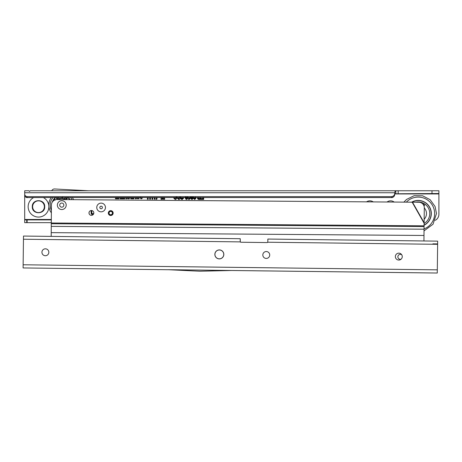 <?xml version="1.0" encoding="UTF-8"?>
<svg xmlns="http://www.w3.org/2000/svg" width="462" height="462" viewBox="0 0 462 462"><rect width="100%" height="100%" fill="white"/><g stroke="black" fill="none" stroke-linecap="round" stroke-linejoin="round"><path stroke-width="0.69" d="M366.505 201.9A5.867 5.867 0 0 1 373.302 201.952M387 202.056A5.867 5.867 0 0 1 394.219 202.108M139.478 197.667L138.889 198.533L138.034 198.816L137.047 198.423L136.59 197.667M136.238 197.667L136.238 198.77L135.43 198.77L135.123 197.667M134.176 197.667L133.853 198.77L133.102 198.77L133.102 197.667M132.733 197.667L132.733 198.77L131.485 198.77L130.862 198.689L130.215 197.592M129.914 197.667L129.325 198.533L128.471 198.816L127.483 198.423L127.021 197.667M126.675 197.667L126.675 198.77L126.074 198.77L125.491 197.667M124.728 197.667L124.728 198.77L124.111 198.77L124.111 197.667M123.643 197.667L123.643 198.77L121.223 198.77L121.223 198.1L123.019 198.1L123.019 197.667M120.848 197.667L120.848 198.77L120.253 198.77L119.664 197.667M118.907 197.667L118.907 198.77L118.284 198.77L118.284 197.667M117.059 197.667L117.059 198.1L118.053 198.1L118.053 198.77L115.442 198.77L115.442 198.1L116.441 198.1L116.441 197.667M142.521 197.667L141.944 198.544L141.112 198.816L139.801 197.517M140.413 197.361L141.129 198.146L141.857 197.667M155.07 197.667L155.07 199.209L154.285 199.209L154.285 197.667M152.778 197.667L152.778 199.209L151.986 199.209L151.986 197.667M150.479 197.667L150.479 199.209L149.688 199.209L149.688 197.667M148.181 197.667L148.181 199.209L147.395 199.209L147.395 197.667M157.178 197.667L156.791 199.261L156.087 199.261L156.474 197.667M164.645 197.667L164.645 199.318L163.242 199.318L162.913 197.667M162.728 197.667L162.393 199.318L161.001 199.318L161.001 197.667M190.292 197.667L190.292 198.296L189.195 199.48L188.6 199.48L188.6 197.667M189.414 197.667L190.292 197.407L189.073 199.295L188.785 197.667M193.266 197.118C193.457 198.244 193.018 199.03 191.949 199.48L191.014 198.949L190.639 197.118M195.934 197.667L195.593 198.862L194.56 199.48L193.37 198.088L194.161 197.99L194.606 198.672L195.183 197.73L193.849 197.667M200.699 197.667L200.699 199.422L198.955 199.422C198.059 199.428 197.58 198.978 197.522 198.071L197.569 197.667M187.872 197.118C188.063 198.244 187.624 199.03 186.556 199.48L185.62 198.949L185.245 197.118M183.553 197.667L183.633 198.134L182.219 199.48C181.225 199.382 180.729 198.845 180.723 197.869L181.52 197.765L182.207 198.614L182.819 198.123L182.149 197.592M176.969 197.147C177.033 198.441 176.432 199.214 175.167 199.48L173.591 197.892L174.382 197.696L175.185 198.614L176.161 197.147M180.498 197.147C180.561 198.441 179.955 199.214 178.69 199.48L177.113 197.892L177.905 197.696L178.707 198.614L179.683 197.147M203.673 197.667L203.673 199.422L200.935 199.422L200.935 198.562L202.858 198.562L202.858 197.667M394.767 193.936L438.9 193.936L438.9 193.52L394.796 193.78A3.453 3.199 180 0 0 394.715 194.462A3.453 3.199 0 0 1 392.157 197.557L26.744 197.569A2.76 2.558 0 0 1 24.694 195.097L24.694 222.655L51.294 222.655M438.9 193.936L438.9 214.224A6.901 6.901 0 0 1 435.169 220.357M391.73 197.667L391.73 196.627L392.157 196.523A3.453 3.199 0 0 0 394.715 193.434L394.715 193.428A3.453 3.199 180 0 1 394.796 192.746C394.952 191.378 395.281 190.714 395.795 190.76L88.692 190.76L438.9 190.76L438.9 193.52M88.704 190.789L30.215 190.76L51.629 190.76L52.033 190.269A2.899 2.899 0 0 1 54.603 188.975L88.704 190.789M24.694 195.097L24.694 190.76L28.835 190.76L29.528 191.453L30.215 190.76M24.694 190.76L28.835 190.76M394.796 193.78L394.796 192.746L24.694 192.746M27.119 197.667L27.119 196.627L391.73 196.627M24.694 194.063A2.76 2.558 0 0 0 26.744 196.535L27.119 196.627M395.795 193.52L395.795 190.76M24.694 222.655L24.694 219.895L27.119 219.895L27.119 222.655M27.119 219.895L51.311 219.895M202.858 198.562L203.043 197.667M200.935 198.562L203.043 198.747M200.935 199.422L201.12 198.747M203.673 199.422L201.12 199.238M203.482 197.667L203.482 199.238M178.707 198.614L179.868 197.147M177.905 197.696L178.707 198.799M177.113 197.892L177.778 197.921M178.69 199.48L177.339 198.031M180.307 197.147C180.353 198.36 179.816 199.076 178.69 199.295M175.185 198.614L176.345 197.147M174.382 197.696L175.185 198.799M173.591 197.892L174.255 197.921M175.167 199.48L173.816 198.031M176.784 197.147C176.831 198.36 176.293 199.076 175.167 199.295M182.819 198.123L182.871 197.696M182.207 198.614L183.01 198.123M181.52 197.765L182.201 198.799M180.723 197.869L181.358 197.973M182.219 199.48L180.913 198.031M183.633 198.134L182.219 199.295M183.35 197.667L183.449 198.134M187.688 197.118C187.832 198.215 187.451 198.943 186.556 199.295L185.776 198.845L185.429 197.118M185.868 197.118L186.573 198.856L187.249 197.118M186.053 197.118L186.573 198.672L187.058 197.118M200.514 197.667L200.514 199.238L198.955 199.238L197.759 197.667M198.262 197.667L198.146 198.071L198.926 198.747L200.075 198.747L200.075 197.667M199.041 197.551L198.331 198.071L198.926 198.562L199.884 198.562L199.884 197.667M195.749 197.667L194.548 199.295L193.578 198.25L194.606 198.856L195.201 198.389L195.397 197.21M194.935 197.667L194.173 197.667M193.081 197.118C193.226 198.215 192.85 198.943 191.949 199.295L191.17 198.845L190.823 197.118M191.262 197.118L191.967 198.856L192.642 197.118M191.447 197.118L191.967 198.672L192.458 197.118M189.414 197.927L189.229 198.36L190.107 197.696M189.229 197.667L189.229 198.36M163.75 197.667L163.814 198.308L163.814 197.667M163.687 197.667L163.814 198.308M161.891 197.667L161.827 198.308L161.96 197.667M161.827 197.667L161.827 198.308M161.001 199.318L161.186 197.667M162.393 199.318L161.186 199.134M162.537 197.667L162.237 199.134M163.242 199.318L163.098 197.667M164.645 199.318L163.392 199.134M164.46 197.667L164.46 199.134M156.087 199.261L156.664 197.667M156.791 199.261L156.323 199.076M156.988 197.667L156.641 199.076M147.395 199.209L147.58 197.667M148.181 199.209L147.58 199.024M147.996 197.667L147.996 199.024M149.688 199.209L149.873 197.667M150.479 199.209L149.873 199.024M150.294 197.667L150.294 199.024M151.986 199.209L152.171 197.667M152.778 199.209L152.171 199.024M152.593 197.667L152.593 199.024M154.285 199.209L154.47 197.667M155.07 199.209L154.47 199.024M154.886 197.667L154.886 199.024M141.129 198.146L141.99 197.667M140.327 197.511L141.129 198.267M141.112 198.816L139.951 197.603M142.394 197.667L141.112 198.695M116.441 198.1L116.563 197.667M115.442 198.1L116.563 198.221M115.442 198.77L115.564 198.221M118.053 198.77L115.564 198.648M118.053 198.1L117.931 198.648M117.059 198.1L117.931 198.221M116.938 197.667L116.938 198.221M118.284 198.77L118.405 197.667M118.907 198.77L118.405 198.648M118.786 197.667L118.786 198.648M120.253 198.77L119.802 197.667M120.848 198.77L120.322 198.648M120.726 197.667L120.726 198.648M123.019 198.1L123.14 197.667M121.223 198.1L123.14 198.221M121.223 198.77L121.344 198.221M123.643 198.77L121.344 198.648M123.521 197.667L123.521 198.648M124.111 198.77L124.232 197.667M124.728 198.77L124.232 198.648M124.607 197.667L124.607 198.648M126.074 198.77L125.629 197.667M126.675 198.77L126.149 198.648M126.553 197.667L126.553 198.648M129.787 197.667L128.465 198.695L127.154 197.667M127.564 197.655L128.465 198.267L129.377 197.667M127.674 197.603L128.465 198.146L129.245 197.667M132.611 197.667L132.611 198.648L131.485 198.648L130.902 198.579L130.336 197.592M130.717 197.569L131.445 198.221L132.23 198.221L132.23 197.667M130.838 197.569L131.445 198.1L132.109 198.1L132.109 197.667M135.666 197.667L135.736 198.181L135.736 197.667M135.597 197.667L135.736 198.181M133.657 197.667L133.605 198.013L133.709 197.667M133.605 197.667L133.605 198.013M133.102 198.77L133.229 197.667M133.853 198.77L133.229 198.648M134.049 197.667L133.761 198.648M135.43 198.77L135.25 197.667M136.238 198.77L135.522 198.648M136.117 197.667L136.117 198.648M139.351 197.667L138.028 198.695L136.717 197.667M137.127 197.655L138.028 198.267L138.941 197.667M137.237 197.603L138.028 198.146L138.808 197.667M43.544 197.667A10.355 10.355 0 0 1 38.502 217.065A10.355 10.355 0 0 1 33.46 197.667M44.369 206.71A5.867 5.867 0 0 1 38.502 212.578A5.867 5.867 0 0 1 32.635 206.71A5.867 5.867 0 0 1 38.502 200.843A5.867 5.867 0 0 1 44.369 206.71M424.041 228.921A16.453 16.453 0 0 0 424.301 198.267A16.453 16.453 0 0 0 406.277 202.2M424.07 225.271A13.115 13.115 0 0 0 424.699 202.154A13.115 13.115 0 0 0 411.538 202.24M423.712 205.301L423.458 203.84L423.989 205.526L424.809 204.73L423.995 205.965M423.741 205.359L423.481 203.881L423.977 205.573L424.809 204.73M424.78 204.735L423.983 205.948M424.22 219.225A8.281 8.281 0 0 0 424.295 207.94M101.08 211.833A4.349 4.349 0 0 1 96.766 207.45A4.349 4.349 0 0 1 101.143 203.13A4.349 4.349 0 0 1 105.463 207.513A4.349 4.349 0 0 1 101.08 211.833M61.746 209.529A4.418 4.418 0 0 1 57.363 205.076A4.418 4.418 0 0 1 61.816 200.693A4.418 4.418 0 0 1 66.199 205.145A4.418 4.418 0 0 1 61.746 209.529M91.424 210.516A2.414 2.414 0 0 0 88.993 212.913A2.414 2.414 0 0 0 91.389 215.35A2.414 2.414 0 0 0 93.821 212.947A2.414 2.414 0 0 0 91.424 210.516M110.753 210.66A2.414 2.414 0 0 0 108.322 213.057A2.414 2.414 0 0 0 110.718 215.494A2.414 2.414 0 0 0 113.15 213.097A2.414 2.414 0 0 0 110.753 210.66M424.295 207.808A5.521 5.509 60.4 0 0 418.815 202.24L56.988 199.555A5.521 5.521 0 0 0 51.426 205.036L51.282 223.735L424.058 226.559L424.295 207.808M51.19 236.394L51.282 223.735M51.265 226.374L424.035 229.198L424.058 226.559M423.949 240.968L424.035 229.198M401.732 254.764A2.483 2.483 0 0 0 397.869 256.814A2.483 2.483 0 0 0 401.08 259.211M57.363 205.076A4.418 4.418 0 0 0 61.746 209.529A4.418 4.418 0 0 0 66.199 205.145A4.418 4.418 0 0 0 61.816 200.693A4.418 4.418 0 0 0 57.363 205.076M61.764 207.184A2.073 2.073 0 0 1 59.708 205.099A2.073 2.073 0 0 1 61.798 203.043A2.073 2.073 0 0 1 63.854 205.128A2.073 2.073 0 0 1 61.764 207.184M58.004 199.561A6.711 6.711 0 0 1 65.639 199.619M68.711 199.642L69.514 199.295A9.679 9.679 0 0 1 69.768 199.648M55.134 200.138L53.979 199.012A9.904 9.904 0 0 1 55.255 197.667M52.807 201.628L52.876 201.328A9.679 9.679 0 0 1 54.141 199.174L54.551 199.151M52.316 202.067A9.939 9.939 0 0 1 55.197 197.667M68.364 197.667A9.939 9.939 0 0 1 70.085 199.653M51.369 212.855A12.976 12.976 0 0 1 48.833 206A12.976 12.976 0 0 0 51.369 212.855A12.976 12.976 0 0 1 51.149 197.667A12.976 12.976 0 0 0 48.833 206A12.976 12.976 0 0 1 48.805 205.013M59.003 199.168L58.564 197.667M56.711 198.585L58.102 199.682M62.347 198.579L62.67 197.222M67.822 197.667L66.759 198.469L67.718 197.47M65.54 199.74L66.759 198.469A8.299 8.299 0 0 0 65.448 197.667M65.125 197.667L64.645 199.214M72.407 197.667A12.976 12.976 0 0 1 73.568 199.676A12.976 12.976 0 0 0 72.407 197.667M69.288 199.082A9.627 9.627 0 0 0 67.92 197.696L65.979 199.619M62.832 197.667L62.67 198.267M64.53 198.781L64.842 197.667M58.847 197.667L59.124 198.741M60.996 198.256L60.845 197.667M55.683 197.667A9.627 9.627 0 0 0 54.366 198.972L55.221 199.832M57.669 199.561L55.804 197.667M66.69 198.92L66.493 198.724A7.941 7.941 0 0 0 65.067 197.886L64.801 197.811M58.87 197.765L58.605 197.834A7.941 7.941 0 0 0 57.161 198.654L56.965 198.851M54.366 198.972L53.979 199.012M109.061 213.063A1.675 1.675 0 0 0 110.724 214.749A1.675 1.675 0 0 0 112.41 213.092A1.675 1.675 0 0 0 110.747 211.405A1.675 1.675 0 0 0 109.061 213.063M112.809 213.092A2.073 2.073 0 0 1 110.718 215.148A2.073 2.073 0 0 1 108.662 213.063A2.073 2.073 0 0 1 110.753 211.007A2.073 2.073 0 0 1 112.809 213.092M91.054 210.539L91.199 213.658A0.693 0.693 0 0 0 91.88 214.316L93.382 214.328M108.587 214.189A0.693 0.693 0 0 0 108.726 213.583L108.391 213.663M110.487 210.672L110.522 211.018A0.693 0.693 0 0 0 111.047 210.684M89.062 212.341L89.126 213.733M99.827 207.473A1.288 1.288 0 0 0 101.103 208.772A1.288 1.288 0 0 0 102.402 207.49A1.288 1.288 0 0 0 101.12 206.191A1.288 1.288 0 0 0 99.827 207.473M105.463 207.513A4.349 4.349 0 0 1 101.08 211.833A4.349 4.349 0 0 1 96.766 207.45A4.349 4.349 0 0 1 101.143 203.13A4.349 4.349 0 0 1 105.463 207.513M214.853 254.348A4.487 4.487 0 0 1 219.392 249.919A4.487 4.487 0 0 1 223.827 254.458A4.487 4.487 0 0 1 219.283 258.887A4.487 4.487 0 0 1 214.853 254.348M48.839 252.31A3.453 3.453 0 0 0 45.426 248.816A3.453 3.453 0 0 0 41.932 252.229A3.453 3.453 0 0 0 45.345 255.723A3.453 3.453 0 0 0 48.839 252.31M269.727 255.024A3.453 3.453 0 0 0 266.32 251.53A3.453 3.453 0 0 0 262.826 254.937A3.453 3.453 0 0 0 266.233 258.431A3.453 3.453 0 0 0 269.727 255.024M402.263 256.647A3.453 3.453 0 0 0 398.856 253.153A3.453 3.453 0 0 0 395.362 256.56A3.453 3.453 0 0 0 398.77 260.054A3.453 3.453 0 0 0 402.263 256.647M437.271 273.025L168.093 269.698L199.7 271.217A2.899 2.899 0 0 0 199.902 271.217L231.491 270.501L437.271 273.025L437.312 269.848L23.14 264.772L23.1 267.943L168.139 269.727L23.1 267.943M432.877 243.838L437.63 243.896M267.856 239.05L267.821 241.493L267.856 239.05L437.664 241.135L437.312 269.848M23.14 264.772L23.493 236.053L240.24 238.71L240.298 241.886A0.693 0.693 0 0 0 240.887 242.238L267.123 242.562A0.693 0.693 0 0 0 267.723 242.227L267.821 241.493M240.24 238.71L240.211 241.158M214.922 254.348A4.418 4.418 0 0 0 219.283 258.824A4.418 4.418 0 0 0 223.758 254.458A4.418 4.418 0 0 0 219.392 249.988A4.418 4.418 0 0 0 214.922 254.348M51.317 219.479L24.694 219.479M392.157 197.557L392.157 196.523M26.744 197.569L26.744 196.535M398.169 193.52L398.169 190.76M431.999 193.52L431.999 190.76M26.744 219.895L26.744 222.655M411.867 202.24A12.948 12.948 0 0 1 431.138 213.542A12.948 12.948 0 0 1 424.07 225.081M424.081 223.504A11.573 11.573 0 0 0 415.829 202.212M424.197 222.823L412.485 202.183M424.081 223.21L412.191 202.246M51.288 222.996L424.064 225.82M68.307 197.667A9.904 9.904 0 0 1 69.675 199.134M52.397 201.946A9.904 9.904 0 0 1 52.656 201.265M51.386 210.256A11.596 11.596 0 0 1 52.887 197.667M56.907 198.394A8.299 8.299 0 0 1 58.114 197.667M70.669 197.667A11.596 11.596 0 0 1 72.02 199.665M69.514 199.295L69.098 199.261M91.747 210.539L91.886 213.623L93.717 213.64M91.88 214.316L91.886 213.623L91.199 213.658M267.723 242.227L437.624 244.311M23.452 239.229L240.298 241.886M44.716 206.71C45.103 214.72 31.907 214.726 32.288 206.71C31.907 198.695 45.103 198.695 44.716 206.71M403.852 202.183L406.531 199.445L414.131 195.703L422.597 195.79L430.122 199.676L435.089 206.543L436.486 213.542L433.044 224.22L424.024 230.879M51.218 232.646L423.989 235.47M57.681 199.561L61.833 198.21L65.962 199.619"/></g></svg>
